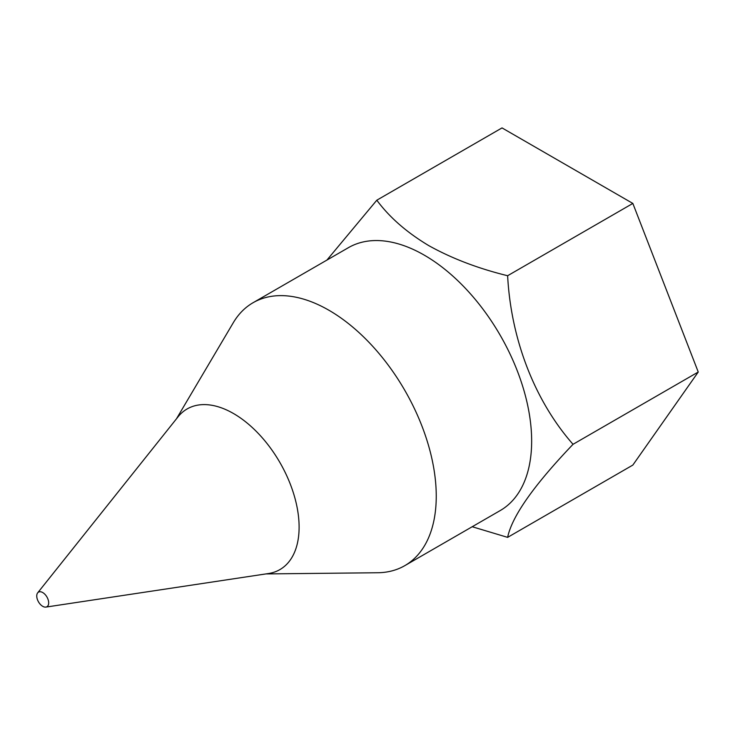 <?xml version="1.0" encoding="UTF-8"?>
<svg xmlns="http://www.w3.org/2000/svg" width="735" height="735" viewBox="0 0 735 735"><rect width="100%" height="100%" fill="white"/><g stroke="black" fill="none" stroke-linecap="round" stroke-linejoin="round"><path stroke-width="1.1" d="M265.96 573.916L377.615 572.749A151.787 87.63 -120 0 0 404.82 565.638L500.223 510.559A151.787 87.63 -120 0 0 531.653 441.073A151.787 87.63 -120 0 0 424.325 255.174A151.787 87.63 -120 0 0 348.436 247.658L253.033 302.737A151.787 87.63 -120 0 0 233.271 322.748L176.437 418.858M326.919 260.08L376.807 200.205C389.449 217.312 406.795 232.462 428.863 245.674C451.933 258.49 478.191 268.514 507.628 275.726C510.963 339.414 534.712 400.786 573.034 444.308C533.748 485.412 511.946 516.429 507.628 537.368L472.21 526.738M48.675 602.875A8.434 4.869 -120 0 0 44.366 593.77A8.434 4.869 -120 0 0 37.669 592.851A8.434 4.869 -120 0 0 36.75 595.993A8.434 4.869 -120 0 0 39.837 603.803A8.434 4.869 -120 0 0 45.892 607.092A8.434 4.869 -120 0 0 48.675 602.875M45.892 607.092L268.505 573.53A92.757 53.554 -120 0 0 299.108 527.142A92.757 53.554 -120 0 0 251.728 427.026A92.757 53.554 -120 0 0 178.035 416.846L37.669 592.851M404.82 565.638A151.787 87.63 -120 0 0 436.25 496.153A151.787 87.63 -120 0 0 369.999 343.401A151.787 87.63 -120 0 0 253.033 302.737M376.807 200.205L502.023 127.908L632.844 203.43L698.25 372.02L632.844 465.071L507.628 537.368M698.25 372.02L573.034 444.308M632.844 203.43L507.628 275.726"/></g></svg>

